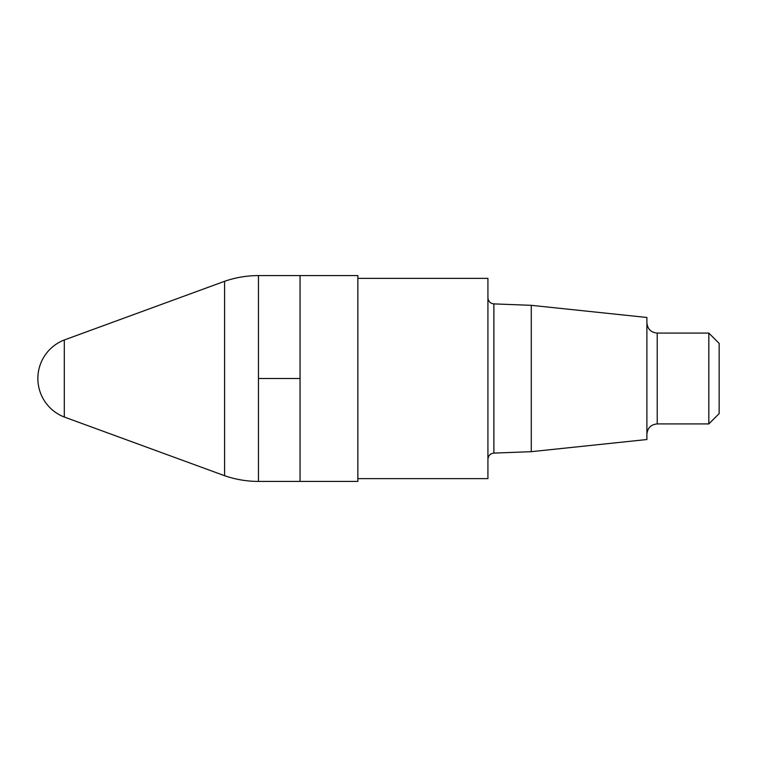 <?xml version="1.0" encoding="UTF-8"?>
<svg xmlns="http://www.w3.org/2000/svg" width="757" height="757" viewBox="0 0 757 757"><rect width="100%" height="100%" fill="white"/><g stroke="black" fill="none" stroke-linecap="round" stroke-linejoin="round"><path stroke-width="1.14" d="M357.853 478.632L487.924 478.632L487.924 278.368L357.853 278.368M531.272 305.326L646.894 317.476L646.894 439.524L531.272 451.674L531.272 305.326L493.876 303.888C490.271 303.453 488.284 301.39 487.924 297.7M708.826 333.08L719.15 343.404L719.15 413.596L708.826 423.92L708.826 333.08L657.218 333.08C650.944 332.465 647.5 329.03 646.894 322.756M258.459 481.414L300.046 481.414L300.046 275.586L357.853 275.586L357.853 481.414L300.046 481.414L300.046 275.586L258.459 275.586L258.459 481.414C246.848 481.405 235.55 479.493 224.583 475.699L224.583 281.301L64.307 339.969A41.294 41.294 0 0 0 64.307 417.031L64.307 339.969M258.459 378.5L300.046 378.5M531.272 451.674L493.876 453.112L493.876 303.888M708.826 423.92L657.218 423.92L657.218 333.08M493.876 453.112C490.271 453.547 488.284 455.61 487.924 459.3M657.218 423.92C650.944 424.535 647.5 427.97 646.894 434.244M224.583 475.699L64.307 417.031M224.583 281.301C235.55 277.507 246.848 275.595 258.459 275.586"/></g></svg>
